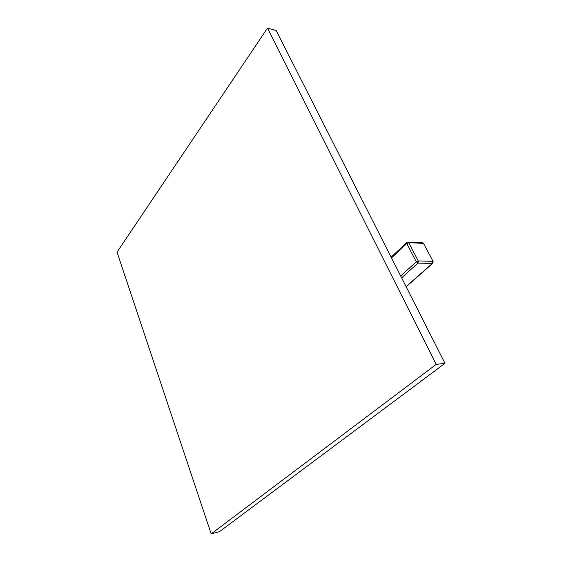 <?xml version="1.0" encoding="UTF-8"?>
<svg xmlns="http://www.w3.org/2000/svg" width="562" height="562" viewBox="0 0 562 562"><rect width="100%" height="100%" fill="white"/><g stroke="black" fill="none" stroke-linecap="round" stroke-linejoin="round"><path stroke-width="0.84" d="M267.498 28.1L276.174 30.496L444.978 363.333L219.468 531.666L211.186 533.9L117.022 252.134L267.498 28.1L436.196 364.394L211.186 533.9M444.978 363.333L436.196 364.394M407.85 242.082L422.343 242.742L423.214 243.353L408.729 242.707L407.85 242.082L406.769 242.468L406.762 243.564L408.729 242.707L418.283 260.979L432.754 261.274L432.431 263.374L432.817 263.227M401.619 277.839L417.966 263.121L418.283 260.979L416.302 261.836L417.966 263.121L432.431 263.374L406.094 286.655M433.14 261.463L423.608 243.564M391.503 257.895L406.762 243.564L416.302 261.836L400.671 275.97M406.157 286.789L432.754 263.29L433.105 261.393L423.565 243.487L422.343 242.742M391.138 257.171L406.691 242.538"/></g></svg>
